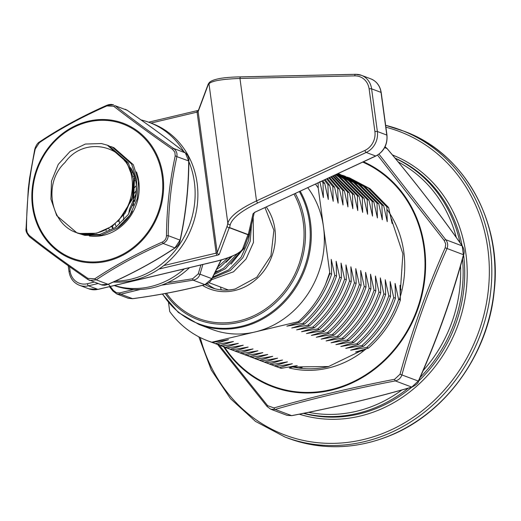 <?xml version="1.0" encoding="UTF-8"?>
<svg xmlns="http://www.w3.org/2000/svg" width="521" height="521" viewBox="0 0 521 521"><rect width="100%" height="100%" fill="white"/><g stroke="black" fill="none" stroke-linecap="round" stroke-linejoin="round"><path stroke-width="0.78" d="M108.446 284.238L113.35 290.399L116.313 292.672L119.628 292.926L133.767 289.474M167.599 282.682L192.666 278.742L198.234 273.909L200.891 264.955M140.266 289.481L120.787 294.222L132.601 298.67A1.876 0.339 82.1 0 0 132.673 298.709L128.205 298.259L132.601 298.67C159.257 295.042 183.372 290.36 204.935 284.622L211.826 278.644L221.008 260.018M202.871 264.486L200.018 274.196C198.872 277.537 196.573 279.53 193.128 280.174L161.556 285.176M119.628 292.926A1.876 1.094 75.3 0 0 120.787 294.222L116.789 293.961L128.212 298.259M109.449 286.68L112.933 291.063L116.789 293.955L112.927 291.07L113.35 290.399M192.666 278.742A1.876 0.339 82.1 0 0 193.128 280.174L204.935 284.622A1.876 1.094 75.3 0 0 205.222 284.616C183.744 290.334 159.563 295.036 132.673 298.702A1.876 0.339 82.1 0 0 132.744 298.65M221.256 259.953L211.923 278.878C210.738 281.529 208.498 283.437 205.222 284.616A1.876 1.094 75.3 0 0 205.528 284.453M198.234 273.909A1.876 0.391 15.8 0 0 200.018 274.196L211.826 278.644A1.876 0.358 27.6 0 1 211.93 278.885A1.876 0.358 27.6 0 1 211.91 278.911M300.22 191.233A89.065 79.635 110.6 0 1 242.057 327.038A89.065 79.635 110.6 0 1 199.048 324.518L212.08 329.422A89.065 79.635 -69.4 0 0 255.088 331.949L298.364 321.665A101.25 90.537 -69.4 0 0 325.443 284.655L329.878 273.532L331.616 274.189C325.091 293.18 314.469 309.181 299.744 322.186L298.364 321.665M349.2 177.707L370.06 188.732L388.581 207.514L386.849 206.857L368.321 188.081L347.605 177.127M344.29 175.857L365.149 186.883L383.671 205.665L381.939 205.007L363.411 186.231L342.694 175.277M339.379 174.007L360.239 185.033L378.76 203.815L377.028 203.157L358.5 184.375L338.175 173.565L355.329 183.184L373.85 201.966L372.118 201.308L353.59 182.526L338.064 173.61M337.79 173.74L350.418 181.334L368.94 200.11L367.207 199.458L348.679 180.676L337.575 173.845M337.08 174.073L345.508 179.485L364.029 198.26L362.297 197.609L343.769 178.827L336.755 174.222M336.065 174.542L340.597 177.635L359.119 196.41L357.386 195.759L338.858 176.977L335.648 174.737M334.788 175.134L354.208 194.561L352.476 193.91L334.28 175.375M333.277 175.844L349.298 192.711L347.566 192.06L332.685 176.118M331.545 176.652L344.388 190.862L342.655 190.211L330.881 176.958M329.611 177.55L339.477 189.012L337.745 188.361L328.881 177.889M327.488 178.54L334.567 187.163L332.834 186.511L326.693 178.905M325.189 179.608L329.656 185.313L327.924 184.662L324.336 180.005M322.72 180.754L324.746 183.464L323.013 182.812L321.815 181.178M281.158 368.354L275.362 366.283L281.158 368.354L297.25 365.573L289.298 367.976A98.436 88.023 110.6 0 0 328.197 368.067A98.436 88.023 110.6 0 0 366.204 348.81M273.779 365.67L275.362 366.283M276.247 366.497L270.451 364.433L276.247 366.497L292.34 363.723L279.425 367.696M268.869 363.821L270.451 364.433M271.337 364.648L265.541 362.583L271.337 364.648L287.429 361.874L274.515 365.846M263.958 361.971L265.541 362.583M266.426 362.798L260.63 360.734L266.426 362.798L282.519 360.024L269.604 363.997M259.048 360.122L260.63 360.734M261.516 360.949L255.72 358.884L261.516 360.949L277.608 358.174L264.694 362.147M254.137 358.272L255.72 358.884M256.606 359.099L250.809 357.035L256.606 359.099L272.698 356.325L259.784 360.298M249.227 356.423L250.809 357.035M251.695 357.25L245.899 355.185L251.695 357.25L267.787 354.475L254.873 358.448M244.316 354.573L245.899 355.185M246.785 355.4L240.989 353.336L246.785 355.4L262.877 352.626L249.963 356.598M239.406 352.724L240.989 353.336M241.874 353.551L236.078 351.486L241.874 353.551L257.967 350.776L245.052 354.749M234.496 350.874L236.078 351.486M236.964 351.701L231.168 349.637L236.964 351.701L253.056 348.927L240.142 352.899M229.585 349.024L231.168 349.637M232.053 349.852L226.257 347.787L232.053 349.852L248.146 347.077L235.231 351.05M224.675 347.175L226.257 347.787M227.143 348.002L221.347 345.937L227.143 348.002L243.235 345.228L230.321 349.2M219.764 345.325L221.347 345.937M222.233 346.152L216.436 344.088L222.233 346.152L238.325 343.378L225.411 347.351M214.854 343.476L216.436 344.088M217.322 344.303L211.526 342.238L217.322 344.303L233.415 341.529L220.5 345.501M209.943 341.626L211.526 342.238M168.524 302.616L169.722 311.525A101.25 90.537 -69.4 0 0 207.781 340.832A101.25 90.537 -69.4 0 0 211.813 342.225L208.068 340.936M400.362 300.083C393.837 319.073 383.215 335.075 368.49 348.08L366.758 347.429C381.483 334.423 392.105 318.422 398.624 299.432L400.362 300.083L399.985 285.293L400.962 289.93M395.452 298.233C388.927 317.224 378.305 333.225 363.58 346.231L361.848 345.579C376.572 332.574 387.194 316.573 393.713 297.582L395.452 298.233L395.074 283.444L398.624 299.432M390.542 296.384C384.016 315.374 373.394 331.376 358.669 344.381L356.937 343.73C371.662 330.724 382.284 314.723 388.803 295.733L390.542 296.384L390.164 281.594L393.713 297.582M385.631 294.534C379.106 313.525 368.484 329.526 353.759 342.531L352.027 341.88C366.751 328.875 377.373 312.874 383.892 293.883L385.631 294.534L385.253 279.744L388.803 295.733M380.721 292.685C374.195 311.675 363.573 327.676 348.849 340.682L347.116 340.031C361.841 327.025 372.463 311.024 378.982 292.034L380.721 292.685L380.343 277.895L383.892 293.883M375.81 290.835C369.285 309.826 358.663 325.827 343.938 338.832L342.206 338.181C356.931 325.176 367.552 309.174 374.071 290.184L375.81 290.835L375.433 276.045L378.982 292.034M370.9 288.986C364.374 307.976 353.752 323.977 339.028 336.983L337.295 336.332C352.02 323.326 362.642 307.325 369.161 288.334L370.9 288.986L370.522 274.189L374.071 290.184M365.989 287.136C359.464 306.127 348.842 322.128 334.117 335.133L332.385 334.482C347.11 321.477 357.732 305.475 364.251 286.485L365.989 287.136L365.612 272.34L369.161 288.334M361.079 285.287C354.554 304.277 343.932 320.278 329.207 333.284L327.475 332.632C342.199 319.62 352.821 303.626 359.34 284.635L361.079 285.287L360.701 270.49L364.251 286.485M356.169 283.437C349.643 302.427 339.021 318.429 324.296 331.434L322.564 330.783C337.289 317.771 347.911 301.776 354.43 282.786L356.169 283.437L355.791 268.641L359.34 284.635M351.258 281.587C344.733 300.578 334.111 316.579 319.386 329.585L317.654 328.933C332.378 315.921 343 299.927 349.519 280.936L351.258 281.587L350.88 266.791L354.43 282.786M346.348 279.738C339.822 298.728 329.2 314.73 314.476 327.735L312.743 327.077C327.468 314.072 338.09 298.077 344.609 279.08L346.348 279.738L345.97 264.942L349.519 280.936M341.437 277.888C334.912 296.879 324.29 312.88 309.565 325.885L307.833 325.228C322.558 312.222 333.18 296.228 339.699 277.231L341.437 277.888L341.06 263.092L344.609 279.08M336.527 276.039C330.001 295.029 319.38 311.03 304.655 324.036L302.922 323.378C317.647 310.373 328.269 294.378 334.788 275.381L336.527 276.039L336.149 261.242L339.699 277.231M364.042 350.555L355.569 352.053L368.49 348.08M366.758 347.429L350.659 350.203L363.58 346.231M361.848 345.579L345.749 348.354L358.669 344.381M356.937 343.73L340.838 346.504L353.759 342.531M352.027 341.88L335.928 344.655L348.849 340.682M347.116 340.031L331.017 342.805L343.938 338.832M342.206 338.181L326.107 340.955L339.028 336.983M337.295 336.332L321.197 339.106L334.117 335.133M332.385 334.482L316.286 337.256L329.207 333.284M327.475 332.632L311.376 335.407L324.296 331.434M322.564 330.783L306.465 333.557L319.386 329.585M317.654 328.933L301.555 331.708L314.476 327.735M312.743 327.077L296.644 329.858L309.565 325.885M307.833 325.228L291.734 328.009L304.655 324.036M302.922 323.378L286.824 326.153L299.744 322.186M211.813 342.225L255.088 331.949A89.065 79.635 -69.4 0 0 323.508 227.065L318.22 187.944L318.123 182.897M212.412 342.453L228.504 339.679L215.59 343.652M298.735 368.041L302.16 367.422L299.666 368.165M391.994 219.823L392.137 223.502L388.581 207.514M386.849 206.857L387.227 221.653L383.671 205.665M381.939 205.007L382.316 219.803L378.76 203.815M377.028 203.157L377.406 217.954L373.85 201.966M372.118 201.308L372.495 216.104L368.94 200.11M367.207 199.458L367.585 214.255L364.029 198.26M362.297 197.609L362.675 212.405L359.119 196.41M357.386 195.759L357.764 210.556L354.208 194.561M352.476 193.91L352.854 208.706L349.298 192.711M347.566 192.06L347.943 206.857L344.388 190.862M342.655 190.211L343.033 205L339.477 189.012M337.745 188.361L338.122 203.151L334.567 187.163M332.834 186.511L333.212 201.301L329.656 185.313M327.924 184.662L328.302 199.452L324.746 183.464M323.013 182.812L323.391 197.602L319.835 181.614M329.878 273.532L323.508 227.065A89.065 79.635 -69.4 0 0 307.774 187.716M331.616 274.189L331.239 259.393L334.788 275.381M329.676 272.659L325.443 284.655M315.498 184.121L318.22 187.944M207.195 283.821A50.159 44.845 -69.4 0 0 214.854 288.699M110.615 146.479L112.256 147.052L131.611 164.037L136.789 180.286L135.616 198.052L128.225 214.593L115.701 227.384L99.895 234.463L83.165 234.724L77.082 232.985L56.717 215.629L50.928 199.139L51.488 181.152L58.267 164.376L70.179 151.351L85.372 144.043L101.484 143.549L107.346 145.203L126.701 162.181L130.947 173.161C123.184 144.05 83.399 136.437 65.034 162.474C42.123 183.666 51.078 225.893 78.007 233.069A46.408 41.498 -69.4 0 0 79.889 233.486A46.408 41.498 -69.4 0 0 130.947 173.161M77.082 232.985L84.832 235.349L101.556 235.088L117.362 228.016L129.892 215.219L137.284 198.677L138.456 180.917L133.278 164.662L113.917 147.684L112.256 147.052M249.963 231.422L248.556 240.598L241.164 257.14L228.641 269.93L212.907 276.99M212.353 278.058L230.302 270.562L242.832 257.765L250.223 241.223L251.519 224.642M78.007 233.069L79.921 233.499L96.645 233.239L112.451 226.166L124.981 213.369L132.373 196.827L133.545 179.068L128.368 162.812L109.006 145.828L107.346 145.203M220.943 260.63L221.809 259.79M228.042 257.784L218.025 266.778M216.853 269.168L220.481 266.856L231.168 256.612M237.224 253.812L223.73 268.081L214.991 272.9M214.203 274.469L225.391 268.712L240.448 251.799M253.18 217.394L253.466 242.447L246.075 258.989L233.551 271.78L211.409 279.784M242.33 250.21L230.985 264.114M220.363 270.236L215.596 271.702M232.255 256.169L226.075 262.265M221.992 259.738L221.165 260.415M128.733 213.831L129.423 209.442L136.111 193.636M123.731 220.025L123.601 215.31M133.728 188.433L136.242 185.684M119.641 223.691L119.081 220.552M133.773 181.595L135.467 180.24M115.968 226.264L115.271 224.023M133.181 176.573L134.288 175.903M112.549 228.146L111.865 226.57M132.288 172.523L132.862 172.256M109.325 229.533L108.752 228.517M106.258 230.529L105.893 230.015M133.689 180.5L133.005 198.136L118.046 221.568M208.263 84.037A1.876 1.81 20.5 0 0 208.087 85.066L198.149 111.631L217.211 252.639L227.149 226.075A1.876 1.758 12.9 0 0 229.572 227.573L248.27 234.613L253.05 213.747L255.095 212.138L375.648 156L366.224 152.451L257.875 202.903C241.588 210.725 232.379 217.967 230.249 224.629L229.572 227.573A1.876 1.674 -69.4 0 1 229.247 227.684L219.308 254.248A3.751 0.866 -7.7 0 1 217.179 255.231L158.951 269.064M97.948 283.561L88.472 285.808L97.902 289.363L214.033 261.77A50.628 11.709 172.3 0 0 242.799 248.478L247.944 234.73L229.247 227.684A1.876 1.81 20.5 0 1 227.149 226.075L227.827 223.131C230.048 216.293 239.608 208.888 256.521 200.911L364.869 150.458A16.874 15.089 -69.4 0 0 374.899 131.611L369.128 88.941A16.874 15.089 -69.4 0 0 354.781 75.884L239.96 78.45C222.063 79.101 211.741 80.885 208.986 83.803L208.087 85.066A1.876 1.843 35.4 0 1 208.413 83.783L208.413 83.783A1.876 1.876 0 0 0 208.179 84.213L198.24 110.778A1.876 1.81 20.5 0 0 198.149 111.631A1.876 0.436 -7.7 0 1 197.081 112.126L150.992 123.073M255.453 211.975A1.876 0.619 -115 0 1 255.316 212.145A1.876 0.619 -115 0 1 255.095 212.138M254.183 212.822A1.876 1.758 -167.1 0 1 253.05 213.747M254.235 212.776L249.526 233.336A1.876 1.758 -167.1 0 1 248.27 234.613A1.876 1.674 -69.4 0 1 247.944 234.73A1.876 1.81 20.5 0 0 249.5 233.441M141.048 119.934A82.5 73.767 110.6 0 1 149.319 122.442L152.067 123.484A82.5 73.767 110.6 0 1 197.426 203.757A82.5 73.767 110.6 0 1 136.072 279.634A82.5 73.767 110.6 0 1 113.317 282.03M188.863 161.588A82.5 73.767 110.6 0 1 133.324 278.592A82.5 73.767 110.6 0 1 115.297 281.112M149.319 122.442A82.5 73.767 110.6 0 1 183.874 151.696M218.722 344.511L267.644 405.683L273.994 407.923C311.044 397.256 351.258 387.702 394.644 379.262L400.017 374.234C411.968 330.913 427.025 288.764 445.188 247.794L445.735 244.004L444.205 240.533L377.549 155.115M444.205 240.533A1.876 0.456 -39.9 0 1 445.748 239.706C447.832 242.441 448.242 245.456 446.966 248.745C428.783 289.513 413.791 331.48 401.991 374.645C400.877 378.018 398.65 380.102 395.309 380.897C352.072 389.207 312.027 398.721 275.173 409.434L270.783 409.226L286.967 415.322L291.623 415.634C334.86 407.324 374.905 397.81 411.759 387.096L418.441 380.844C436.624 340.076 451.616 298.11 463.416 254.945L462.199 245.905A1.876 0.996 -35.1 0 1 462.394 246.075A1.876 0.996 -35.1 0 1 462.492 246.348M217.667 344.55L267.169 406.601L270.783 409.226L267.266 406.654A1.876 0.456 -39.9 0 1 267.162 406.601A1.876 0.456 -39.9 0 1 267.644 405.683M378.982 154.164L445.748 239.706L462.199 245.905C440.336 214.652 415.283 182.2 387.038 148.544L385.078 146.772L387.136 148.596A1.876 0.456 -39.9 0 0 387.038 148.544L384.635 147.638M463.482 254.723L445.188 247.794M418.343 381.079L400.017 374.234M412.287 386.927A1.876 0.977 -106.1 0 1 412.033 387.09A1.876 0.977 -106.1 0 1 411.759 387.096L395.309 380.897A1.876 0.443 -101 0 1 394.644 379.262M387.136 148.596C415.406 182.285 440.492 214.776 462.394 246.075C464.211 249.377 464.628 252.314 463.644 254.886C451.818 298.142 436.793 340.193 418.578 381.04C418.591 382.766 416.409 384.778 412.033 387.09C375.12 397.816 335.016 407.344 291.74 415.667A1.876 0.443 -101 0 1 291.623 415.634L275.173 409.434A1.876 0.977 -106.1 0 1 273.994 407.923M221.21 289.884A79.218 70.836 110.6 0 1 220.533 287.025M27.216 232.607L29.215 235.401C46.135 248.901 65.724 263.248 87.99 278.435L94.822 278.781C114.776 265.554 137.284 253.304 162.337 242.031C164.942 240.735 166.316 238.631 166.459 235.733C166.792 207.977 169.709 181.386 175.206 155.942L174.887 152.243L172.503 149.306C150.165 133.76 130.569 119.413 113.721 106.264L106.896 105.926C81.517 117.108 59.01 129.358 39.375 142.669L35.252 148.973C29.502 174.678 26.591 201.275 26.512 228.758L27.216 232.607M87.795 279.438C65.815 264.303 46.408 250.093 29.58 236.808A1.876 1.172 128.2 0 1 29.456 236.729C46.18 249.943 65.613 264.173 87.756 279.419A1.876 0.417 124.6 0 0 87.795 279.438L89.729 280.461L96.248 279.855L108.055 284.31C132.907 273.278 155.199 261.145 174.932 247.911L180.038 240.116C185.613 214.971 188.498 188.635 188.693 161.093L185.346 152.868C168.784 139.778 149.384 125.574 127.131 110.244L115.323 105.796C131.885 118.886 151.292 133.096 173.539 148.42C176.3 150.497 177.414 153.233 176.886 156.639C171.305 181.783 168.42 208.12 168.224 235.661C167.996 239.243 166.297 241.842 163.125 243.463C138.273 254.489 115.981 266.622 96.248 279.855A1.876 0.944 56.4 0 1 94.822 278.781M101.269 284.805L108.173 284.258M39.7 141.816A1.876 0.944 56.4 0 0 39.635 141.849C59.309 128.641 81.693 116.463 106.779 105.314L113.663 104.871M162.337 242.031L163.125 243.463L174.932 247.911A1.876 0.944 56.4 0 0 175.29 247.833A1.876 0.944 56.4 0 0 175.362 247.781M127.209 110.296A1.876 0.417 124.6 0 0 127.176 110.257A1.876 0.417 124.6 0 0 127.131 110.244L115.323 105.796A1.876 1.172 128.2 0 0 113.721 106.264M166.459 235.733L168.224 235.661L180.038 240.116A1.876 0.606 12.2 0 1 180.181 240.422A1.876 0.606 12.2 0 1 180.155 240.474M185.619 153.096A1.876 1.172 128.2 0 0 185.476 152.953A1.876 1.172 128.2 0 0 185.346 152.868L173.539 148.42A1.876 0.417 124.6 0 0 172.503 149.306M175.206 155.942A1.876 0.606 12.2 0 1 176.886 156.639L188.869 161.015C188.693 188.511 185.795 214.978 180.168 240.415C179.569 243.47 177.941 245.938 175.29 247.827C155.616 261.041 133.239 273.219 108.153 284.368L104.858 285.254L102.136 285.072L87.756 279.419A1.876 0.417 124.6 0 1 87.99 278.435M29.456 236.729C26.669 233.441 25.536 230.751 26.057 228.654L26.512 228.758M29.215 235.401A1.876 1.172 128.2 0 0 29.45 236.729M34.751 149.312A1.876 0.606 12.2 0 1 34.751 149.26A1.876 0.606 12.2 0 1 35.252 148.973M26.057 228.654L28.297 188.622L29.586 178.162L34.757 149.26C35.988 145.359 37.616 142.891 39.642 141.849A1.876 0.944 56.4 0 0 39.375 142.669M113.656 104.871L111.305 104.395L108.954 104.597L106.779 105.314L106.896 105.926M189.546 267.651A82.5 73.767 110.6 0 1 153.376 287.625A82.5 73.767 110.6 0 1 114.223 285.541M184.304 268.895A82.5 73.767 110.6 0 1 150.628 286.589A82.5 73.767 110.6 0 1 114.412 285.501M112.998 227.924A40.859 36.535 110.6 0 1 112.373 226.218M132.581 195.961A40.312 36.047 110.6 0 1 136.333 190.582M266.309 207.026A52.035 46.525 110.6 0 1 234.938 290.471A52.035 46.525 110.6 0 1 202.422 285.339M205.157 284.629A50.159 44.845 -69.4 0 0 211.259 287.54A50.159 44.845 -69.4 0 0 235.134 289.038M162.591 294.007A88.518 79.146 -69.4 0 0 241.431 326.296A88.518 79.146 -69.4 0 0 299.399 191.617M295.329 193.512A84.923 75.936 110.6 0 1 239.458 322.271A84.923 75.936 110.6 0 1 165.281 293.518M166.512 293.29A83.601 74.75 -69.4 0 0 239.054 320.903A83.601 74.75 -69.4 0 0 294.033 194.118M381.072 92.725A1.876 0.436 -7.7 0 0 381.203 92.536A1.876 0.436 -7.7 0 0 381.027 92.386L371.603 88.837L377.367 131.507L386.797 135.056L381.027 92.386A18.749 16.763 -69.4 0 0 370.789 78.847L361.359 75.291A18.749 16.763 110.6 0 1 371.603 88.837A1.876 0.436 -7.7 0 0 369.128 88.941M355.394 74.334L240.839 76.893A1.876 0.788 88.7 0 0 240.709 76.867A1.876 0.788 88.7 0 0 239.96 78.45L256.521 200.911A1.876 0.619 65 0 0 257.875 202.903M230.249 224.629A1.876 1.758 12.9 0 1 227.827 223.131L208.986 83.803A1.876 1.843 35.4 0 1 209.312 82.52A1.876 1.843 35.4 0 0 209.312 82.52L208.413 83.783M69.482 266.628L70.081 271.037A16.874 15.089 -69.4 0 0 87.443 283.704L94.125 282.115M163.744 265.58L216.143 253.128L197.081 112.126A1.876 0.716 76.6 0 1 197.433 110.595L198.664 110.185M374.899 131.611A1.876 0.436 -7.7 0 1 377.367 131.507A18.749 16.763 110.6 0 1 366.224 152.451A1.876 0.619 65 0 1 364.869 150.458M376.012 155.831A1.876 0.619 65 0 1 375.869 156.007A1.876 0.619 65 0 1 375.648 156A18.749 16.763 -69.4 0 0 386.797 135.056A1.876 0.436 -7.7 0 1 386.973 135.206A1.876 0.436 -7.7 0 1 386.842 135.401M355.661 74.327A18.749 16.763 110.6 0 1 361.359 75.291L355.524 74.301A1.876 0.788 -91.3 0 1 355.661 74.327M87.443 283.704A1.876 0.716 -103.4 0 0 88.472 285.808A18.749 16.763 110.6 0 1 79.42 285.28L88.844 288.829A18.749 16.763 -69.4 0 0 97.902 289.363A1.876 0.716 -103.4 0 0 98.091 289.376L214.222 261.789A1.876 0.716 76.6 0 0 214.378 261.685M217.179 255.231A1.876 0.716 76.6 0 1 216.143 253.128A1.876 0.436 172.3 0 0 217.211 252.639A1.876 1.81 20.5 0 0 219.308 254.248M98.248 289.279A1.876 0.716 -103.4 0 1 98.091 289.376L88.844 288.829M214.033 261.77A1.876 0.716 76.6 0 0 214.222 261.789C234.854 257.087 244.785 249.865 244.31 247.325L249.455 233.577A1.876 1.876 0 0 0 249.526 233.336M242.799 248.478A1.876 1.81 20.5 0 0 244.31 247.325M69.182 271.734A1.876 0.436 -7.7 0 1 69.006 271.584A1.876 0.436 -7.7 0 1 70.081 271.037M197.622 110.615A1.876 0.716 76.6 0 0 197.433 110.595L148.628 122.188M354.781 75.884A1.876 0.788 -91.3 0 1 355.524 74.301L240.702 76.867A1.876 0.788 88.7 0 0 240.702 76.867C223.437 77.147 212.972 79.029 209.318 82.513M408.262 388.165A135.942 121.549 110.6 0 1 375.563 407.559A135.942 121.549 110.6 0 1 303.782 413.29M308.562 412.319A134.066 119.876 -69.4 0 0 374.28 405.54A134.066 119.876 -69.4 0 0 401.925 389.955M200.233 337.536A162.194 145.02 -69.4 0 0 384.837 432.632A162.194 145.02 -69.4 0 0 489.343 272.001A162.194 145.02 -69.4 0 0 385.892 127.215M403.847 131.168C463.931 152.607 502.68 221.64 494.136 291.773C488.073 354.703 445.142 413.843 389.48 435.849C355.114 449.499 321.346 450.294 288.172 438.233A164.063 146.701 -69.4 0 0 389.265 435.836A164.063 146.701 -69.4 0 0 494.774 281.177A164.063 146.701 -69.4 0 0 403.847 131.168L385.631 125.32A164.063 146.701 110.6 0 1 400.701 129.983A164.063 146.701 110.6 0 1 491.629 279.992A164.063 146.701 110.6 0 1 386.12 434.657A164.063 146.701 110.6 0 1 285.026 437.054L255.492 421.404L230.471 398.643L211.252 369.956L198.82 336.82M303.385 413.368A135.942 121.549 -69.4 0 0 377.132 408.151A135.942 121.549 -69.4 0 0 411.792 387.155M418.526 381.151A135.942 121.549 -69.4 0 0 463.599 255.056M462.068 245.619A135.942 121.549 -69.4 0 0 395.042 158.104M392.417 154.932A137.818 123.23 110.6 0 1 466.992 281.294A137.818 123.23 110.6 0 1 378.415 410.177A137.818 123.23 110.6 0 1 299.275 414.188M423.091 370.678A134.066 119.876 -69.4 0 0 460.525 265.918M456.259 237.42A134.066 119.876 -69.4 0 0 398.239 161.985M395.205 158.299A135.942 121.549 110.6 0 1 460.023 242.714M462.518 258.917A135.942 121.549 110.6 0 1 420.173 377.406M224.571 347.136A120.774 107.99 -69.4 0 0 331.109 389.597A120.774 107.99 -69.4 0 0 423.768 282.408A120.774 107.99 -69.4 0 0 362.772 162.109M363.502 161.77A121.373 108.531 110.6 0 1 424.472 247.267A121.373 108.531 110.6 0 1 331.232 390.196A121.373 108.531 110.6 0 1 223.704 346.823M363.183 349.76L328.549 366.537L292.646 366.947A96.567 86.343 -69.4 0 0 328.393 366.634M386.875 209.266A98.436 88.023 110.6 0 1 399.32 299.692M72.022 128.244A71.742 64.148 -69.4 0 0 37.753 223.737A71.742 64.148 -69.4 0 0 123.269 254.04A71.742 64.148 -69.4 0 0 157.531 158.547A71.742 64.148 -69.4 0 0 72.022 128.244M37.141 224.147A72.582 64.897 110.6 0 1 71.807 127.541A72.582 64.897 110.6 0 1 158.319 158.195A72.582 64.897 110.6 0 1 123.646 254.808A72.582 64.897 110.6 0 1 37.141 224.147M86.968 234.248A44.454 39.746 -69.4 0 0 96.431 235.088M136.469 171.923A45.776 40.931 110.6 0 1 113.995 231.278A45.776 40.931 110.6 0 1 89.306 235.974M84.519 234.964A45.776 40.931 110.6 0 1 80.625 233.636M118.085 227.495A44.454 39.746 -69.4 0 0 132.373 211.181M122.923 158.801A40.859 36.535 110.6 0 1 126.981 162.689M130.686 167.69A40.859 36.535 110.6 0 1 134.665 201.386M265.007 207.632L273.916 230.328L270.927 255.811L256.768 277.257L235.29 288.94C226.98 290.868 218.97 290.399 211.259 287.54M199.048 324.518L178.364 312.47L162.337 294.052M207.781 340.832L208.348 341.04M208.914 282.649L228.432 290.002M370.789 78.847C376.605 81.256 380.07 85.815 381.203 92.536L386.973 135.206C387.631 144.643 383.931 151.578 375.869 156.007L254.307 212.47M68.212 265.73L69.006 271.584C70.133 278.305 73.604 282.87 79.42 285.28M288.172 438.233L285.026 437.054M291.74 415.667L286.967 415.322M390.984 218.038L402.889 253.786L400.239 292.874M125.203 109.221L127.176 110.257C149.319 125.509 168.752 139.739 185.476 152.953C187.925 155.056 189.058 157.752 188.869 161.028M124.213 160.377L127.567 163.822M131.162 168.941L134.503 176.567L133.552 204.453L133.07 205.697"/></g></svg>
